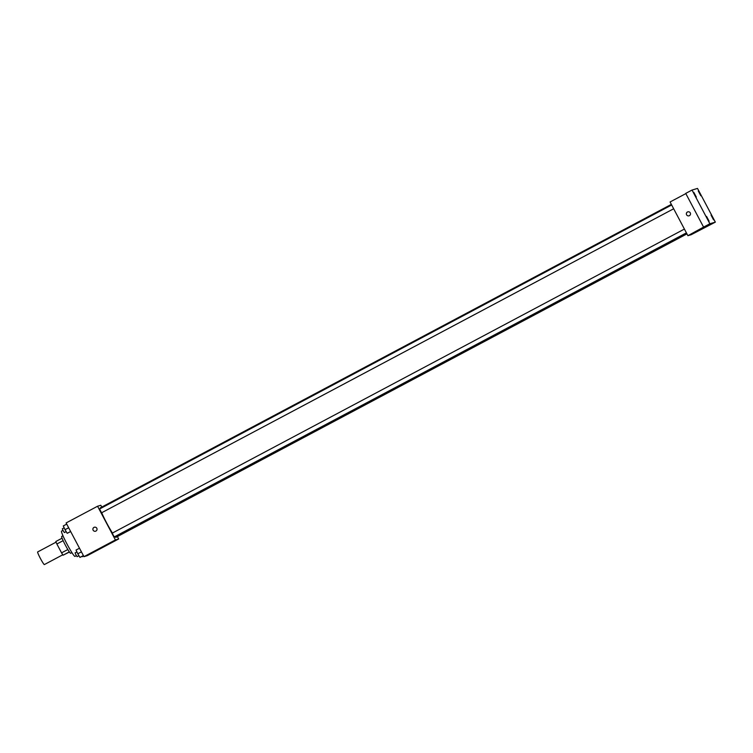 <?xml version="1.0" encoding="UTF-8"?>
<svg xmlns="http://www.w3.org/2000/svg" width="753" height="753" viewBox="0 0 753 753"><rect width="100%" height="100%" fill="white"/><g stroke="black" fill="none" stroke-linecap="round" stroke-linejoin="round"><path stroke-width="1.13" d="M56.07 542.151L37.65 551.949A7.154 0.621 62 0 0 40.398 558.444A7.154 0.621 62 0 0 44.361 564.581L62.791 554.782M69.427 552.024L63.073 555.206A9.234 0.8 62 0 1 61.567 552.862L56.87 543.995A9.234 0.8 62 0 1 55.826 541.511L62.075 538.188M69.332 551.883L63.073 555.206M63.139 540.663L56.87 543.995M67.836 549.53L61.567 552.862M71.921 552.627L70.65 553.304A9.535 0.828 -118 0 1 70.631 553.314A9.535 0.828 -118 0 1 65.398 545.2A9.535 0.828 -118 0 1 61.699 536.465L62.97 535.788M62.988 530.385L61.558 531.147A14.307 1.242 62 0 0 67.055 544.137A14.307 1.242 62 0 0 74.98 556.401L76.382 555.658M117.393 536.569L118.663 538.969L87.207 555.686L83.96 556.655L66.113 522.949L97.57 506.232L100.817 505.263L101.768 507.07M118.663 538.969L115.416 539.939L83.96 556.655M105.326 545.633L107.35 544.607L105.326 545.633M101.693 512.727A16.688 1.45 62 0 0 106.691 523.024A16.688 1.45 62 0 0 112.442 533.039M114.936 536.569A16.688 1.45 62 0 0 115.943 537.331L686.962 233.882M671.347 204.383L100.281 507.861A16.688 1.45 62 0 0 100.234 508.642M115.416 539.939L97.57 506.232M684.411 229.072L112.329 533.096L113.148 535.044L114.334 536.889L686.425 232.865M673.662 208.769L101.58 512.793L99.565 509L671.657 204.976M96.789 528.239A2.09 2.08 73.4 0 1 95.556 531.213A2.09 2.08 73.4 0 1 92.967 529.811A2.09 2.08 73.4 0 1 96.789 528.239M95.556 531.213L95.556 531.213A2.09 2.08 73.4 0 1 92.967 529.811A2.09 2.08 73.4 0 1 94.36 527.213L94.36 527.213M107.34 544.607L103.66 546.556M715.35 222.126L709.872 223.763L692.026 190.057L697.504 188.419L715.35 222.126L691.169 234.72L687.913 235.689L670.076 201.983L685.842 193.606M709.872 223.763L703.575 227.105L685.729 193.399L692.026 190.057M687.913 235.689L703.575 227.105M698.803 230.239L700.817 229.213L698.803 230.239M690.266 212.845A2.09 2.08 73.4 0 1 689.033 215.819A2.09 2.08 73.4 0 1 686.444 214.417A2.09 2.08 73.4 0 1 690.266 212.845M689.033 215.819L689.033 215.819A2.09 2.08 73.4 0 1 686.444 214.417A2.09 2.08 73.4 0 1 687.837 211.819L687.837 211.819M700.817 229.213L697.137 231.162M700.798 195.742L698.285 191.008L700.798 195.742M696.327 197.079L693.814 192.344L696.327 197.079M709.091 221.175L706.578 216.44L709.091 221.175M713.552 219.848L711.048 215.104L713.552 219.848M70.669 531.562L67.196 533.312L65.031 529.688L63.29 525.942L66.725 524.116M70.631 531.486L67.196 533.312M68.655 527.759L65.031 529.688M64.165 527.815L62.339 528.785L63.167 530.733L64.353 532.569L66.179 531.609M83.432 555.658L79.95 557.408L77.794 553.784L76.044 550.038L79.489 548.212M83.385 555.582L79.95 557.408M81.418 551.855L77.794 553.784M76.919 551.911L75.102 552.881L75.921 554.829L77.117 556.674L78.933 555.705M83.649 556.081L82.077 556.373M83.611 556.006L82.275 556.712"/></g></svg>
